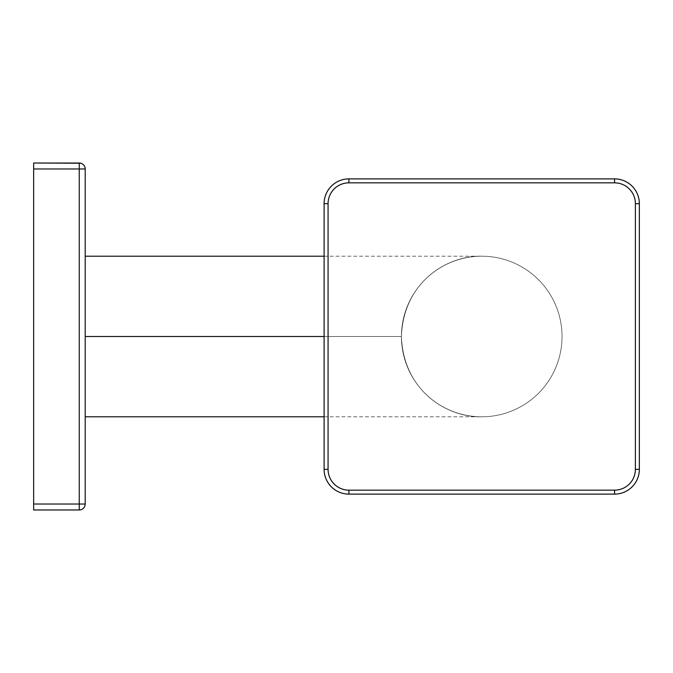 <?xml version="1.0" encoding="UTF-8"?>
<svg xmlns="http://www.w3.org/2000/svg" width="673" height="673" viewBox="0 0 673 673"><rect width="100%" height="100%" fill="white"/><g stroke="black" fill="none" stroke-linecap="round" stroke-linejoin="round"><path stroke-width="0.5" stroke-dasharray="3.37 2.52" d="M79.254 509.983L33.65 509.983L33.65 504.035L85.202 504.035L85.202 168.965L79.254 168.965L79.254 504.035L85.202 504.035L85.202 168.965A5.948 5.948 0 0 0 79.254 163.017L79.254 168.965L85.202 168.965A5.948 5.948 0 0 0 79.254 163.017L33.65 163.017L33.65 168.965L79.254 168.965L79.254 163.017L33.65 163.017L33.65 168.965L79.254 168.965L79.254 509.983A5.948 5.948 0 0 0 85.202 504.035A5.948 5.948 0 0 1 79.254 509.983L79.254 504.035L33.65 504.035L33.65 509.983L80.777 509.781M85.202 336.5L85.202 416.797L85.202 256.203L85.202 416.797L85.202 256.203L85.202 336.5L401.428 336.5C403.472 391.493 447.604 417.639 481.733 416.797C447.604 417.639 403.472 391.493 401.428 336.5L85.202 336.5M33.65 504.035L33.65 168.965L33.65 504.035M324.108 336.5L401.428 336.5C403.472 281.507 447.604 255.361 481.733 256.203C447.604 255.361 403.472 281.507 401.428 336.5L324.108 336.5M401.428 336.5A80.297 80.297 0 0 1 481.733 256.203A80.297 80.297 0 0 1 562.031 336.5A80.297 80.297 0 0 0 481.733 256.203A80.297 80.297 0 0 0 401.428 336.5C403.472 281.507 447.604 255.361 481.733 256.203C447.604 255.361 403.472 281.507 401.428 336.5A80.297 80.297 0 0 1 481.733 256.203A80.297 80.297 0 0 1 562.031 336.5A80.297 80.297 0 0 1 481.733 416.797A80.297 80.297 0 0 1 401.428 336.5C403.472 391.493 447.604 417.639 481.733 416.797C447.604 417.639 403.472 391.493 401.428 336.5A80.297 80.297 0 0 0 481.733 416.797A80.297 80.297 0 0 0 562.031 336.5A80.297 80.297 0 0 1 481.733 416.797A80.297 80.297 0 0 1 401.428 336.5A80.297 80.297 0 0 0 481.733 416.797A80.297 80.297 0 0 0 562.031 336.5A80.297 80.297 0 0 0 481.733 256.203A80.297 80.297 0 0 0 401.428 336.5M614.567 182.846L348.892 182.846A20.821 20.821 0 0 0 328.071 203.658L328.071 469.342A20.821 20.821 0 0 0 348.892 490.154L614.567 490.154A20.821 20.821 0 0 0 635.388 469.342L635.388 203.658A20.821 20.821 0 0 0 614.567 182.846L348.892 182.846L348.892 178.883L614.567 178.883L614.567 182.846L614.567 178.883A24.783 24.783 0 0 1 639.35 203.658L639.35 469.342A24.783 24.783 0 0 1 614.567 494.117L348.892 494.117A24.783 24.783 0 0 1 324.108 469.342L324.108 203.658A24.783 24.783 0 0 1 348.892 178.883L348.892 182.846A20.821 20.821 0 0 0 328.071 203.658L324.108 203.658A24.783 24.783 0 0 1 348.892 178.883A24.783 24.783 0 0 0 324.108 203.658L324.108 469.342L324.108 203.658L328.071 203.658L328.071 469.342L324.108 469.342L328.071 469.342A20.821 20.821 0 0 0 348.892 490.154L348.892 494.117A24.783 24.783 0 0 1 324.108 469.342A24.783 24.783 0 0 0 348.892 494.117L614.567 494.117L348.892 494.117L348.892 490.154L614.567 490.154L614.567 494.117L614.567 490.154A20.821 20.821 0 0 0 635.388 469.342L639.35 469.342A24.783 24.783 0 0 1 614.567 494.117A24.783 24.783 0 0 0 639.35 469.342L639.35 203.658L639.35 469.342L635.388 469.342L635.388 203.658L639.35 203.658L635.388 203.658A20.821 20.821 0 0 0 614.567 182.846L614.567 178.883A24.783 24.783 0 0 1 639.35 203.658A24.783 24.783 0 0 0 614.567 178.883L348.892 178.883L614.567 178.883L348.892 178.883L348.892 182.846L614.567 182.846A20.821 20.821 0 0 1 635.388 203.658L635.388 469.342A20.821 20.821 0 0 1 614.567 490.154L348.892 490.154A20.821 20.821 0 0 1 328.071 469.342L328.071 203.658A20.821 20.821 0 0 1 348.892 182.846L614.567 182.846A20.821 20.821 0 0 1 635.388 203.658L635.388 469.342A20.821 20.821 0 0 1 614.567 490.154L614.567 494.117A24.783 24.783 0 0 0 639.35 469.342L635.388 469.342L639.35 469.342L639.35 203.658L635.388 203.658L639.35 203.658A24.783 24.783 0 0 0 614.567 178.883L614.567 182.846A20.821 20.821 0 0 1 635.388 203.658L635.388 469.342A20.821 20.821 0 0 1 614.567 490.154L348.892 490.154L348.892 494.117L614.567 494.117L614.567 490.154L348.892 490.154A20.821 20.821 0 0 1 328.071 469.342L324.108 469.342A24.783 24.783 0 0 0 348.892 494.117L348.892 490.154A20.821 20.821 0 0 1 328.071 469.342L328.071 203.658L324.108 203.658L324.108 469.342L328.071 469.342L328.071 203.658A20.821 20.821 0 0 1 348.892 182.846L348.892 178.883A24.783 24.783 0 0 0 324.108 203.658L328.071 203.658A20.821 20.821 0 0 1 348.892 182.846L614.567 182.846L614.567 178.883L348.892 178.883A24.783 24.783 0 0 0 324.108 203.658L324.108 469.342A24.783 24.783 0 0 0 348.892 494.117L614.567 494.117L614.567 490.154L348.892 490.154L348.892 494.117L348.892 490.154A20.821 20.821 0 0 1 328.071 469.342L324.108 469.342L328.071 469.342L328.071 203.658L324.108 203.658L324.108 469.342A24.783 24.783 0 0 0 348.892 494.117L614.567 494.117A24.783 24.783 0 0 0 639.35 469.342L639.35 203.658A24.783 24.783 0 0 0 614.567 178.883L348.892 178.883L348.892 182.846L348.892 178.883A24.783 24.783 0 0 0 324.108 203.658L328.071 203.658A20.821 20.821 0 0 1 348.892 182.846L614.567 182.846A20.821 20.821 0 0 1 635.388 203.658L639.35 203.658L635.388 203.658L635.388 469.342L639.35 469.342L639.35 203.658A24.783 24.783 0 0 0 614.567 178.883L614.567 182.846M639.35 469.342L635.388 469.342A20.821 20.821 0 0 1 614.567 490.154L614.567 494.117A24.783 24.783 0 0 0 639.35 469.342M79.254 163.017L80.777 163.219M324.108 416.797L481.733 416.797M324.108 256.203L481.733 256.203"/><path stroke-width="1.01" d="M80.777 163.219L33.65 163.017L33.65 509.983L79.254 509.983L33.65 509.983L33.65 504.035L79.254 504.035L79.254 509.983A5.948 5.948 0 0 0 85.202 504.035A5.948 5.948 0 0 1 79.254 509.983L79.254 168.965L33.65 168.965L33.65 504.035L85.202 504.035L85.202 168.965L79.254 168.965L85.202 168.965L85.202 504.035L79.254 504.035L79.254 163.017A5.948 5.948 0 0 1 85.202 168.965A5.948 5.948 0 0 0 79.254 163.017L79.254 168.965L33.65 168.965L33.65 163.017L79.683 163.034M85.202 336.5L324.108 336.5L85.202 336.5M324.108 469.342A24.783 24.783 0 0 0 348.892 494.117L348.892 490.154L614.567 490.154L614.567 494.117A24.783 24.783 0 0 0 639.35 469.342L635.388 469.342L635.388 203.658A20.821 20.821 0 0 0 614.567 182.846L348.892 182.846A20.821 20.821 0 0 0 328.071 203.658L328.071 469.342A20.821 20.821 0 0 0 348.892 490.154L614.567 490.154A20.821 20.821 0 0 0 635.388 469.342L635.388 203.658A20.821 20.821 0 0 0 614.567 182.846L614.567 178.883A24.783 24.783 0 0 1 639.35 203.658A24.783 24.783 0 0 0 614.567 178.883L614.567 182.846L348.892 182.846L348.892 178.883A24.783 24.783 0 0 0 324.108 203.658A24.783 24.783 0 0 1 348.892 178.883L614.567 178.883L348.892 178.883L348.892 182.846A20.821 20.821 0 0 0 328.071 203.658L324.108 203.658L328.071 203.658L328.071 469.342L324.108 469.342L324.108 203.658L324.108 469.342L328.071 469.342A20.821 20.821 0 0 0 348.892 490.154L348.892 494.117A24.783 24.783 0 0 1 324.108 469.342M639.35 203.658L639.35 469.342A24.783 24.783 0 0 1 614.567 494.117L348.892 494.117L614.567 494.117L614.567 490.154A20.821 20.821 0 0 0 635.388 469.342L639.35 469.342L639.35 203.658L635.388 203.658L639.35 203.658M79.683 509.966L80.777 509.781M85.202 416.797L324.108 416.797M85.202 256.203L324.108 256.203"/></g></svg>
